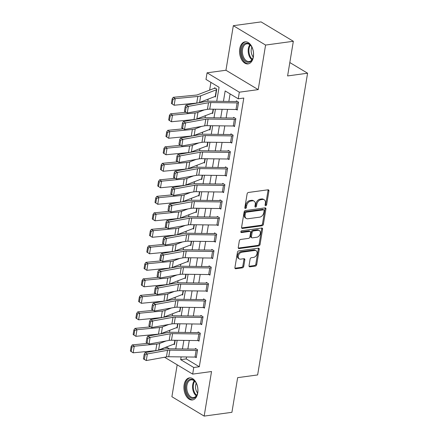 <?xml version="1.0" encoding="UTF-8"?>
<svg xmlns="http://www.w3.org/2000/svg" width="438" height="438" viewBox="0 0 438 438"><rect width="100%" height="100%" fill="white"/><g stroke="black" fill="none" stroke-linecap="round" stroke-linejoin="round"><path stroke-width="0.66" d="M265.713 205.729A0.98 0.69 121 0 0 266.627 204.716L268.905 190.946A1.402 0.986 121 0 0 268.538 189.889A1.402 0.986 121 0 0 268.034 189.796L248.417 192.468A1.402 0.986 121 0 0 247.114 193.914L244.831 207.683A0.98 0.69 121 0 0 245.088 208.422A0.98 0.69 121 0 0 245.444 208.488A0.98 0.69 121 0 0 246.359 207.475L246.654 205.696A4.489 3.148 121 0 1 250.826 201.075L252.463 200.85A4.489 3.148 121 0 1 254.084 201.151A4.489 3.148 121 0 1 255.261 204.524L254.965 206.303A0.98 0.69 121 0 0 255.223 207.043A0.98 0.69 121 0 0 255.578 207.108A0.98 0.69 121 0 0 256.493 206.095L256.788 204.316A4.489 3.148 121 0 1 260.96 199.69L262.597 199.471A4.489 3.148 121 0 1 264.218 199.772A4.489 3.148 121 0 1 265.395 203.139L265.099 204.924A0.98 0.69 121 0 0 265.357 205.663A0.98 0.69 121 0 0 265.713 205.729M265.089 205.126A0.98 0.69 121 0 0 265.756 204.19L268.034 190.421A1.402 0.986 121 0 0 268.001 189.802M244.82 207.886A0.98 0.69 121 0 0 245.488 206.955L245.784 205.17L246.654 205.696M254.954 206.506A0.98 0.69 121 0 0 255.622 205.57L255.918 203.79L256.788 204.316M197.73 393.001A11.142 6.909 -97.8 0 0 189.424 377.879A11.142 6.909 -97.8 0 0 184.124 384.832A11.142 6.909 -97.8 0 0 192.43 399.96A11.142 6.909 -97.8 0 0 197.73 393.001M253.361 56.951A11.142 6.909 -97.8 0 0 245.056 41.824A11.142 6.909 -97.8 0 0 239.756 48.782A11.142 6.909 -97.8 0 0 248.061 63.904A11.142 6.909 -97.8 0 0 253.361 56.951M249.025 265.674A1.402 0.986 121 0 0 249.392 266.726A1.402 0.986 121 0 0 249.901 266.824L255.403 266.074A1.402 0.986 121 0 0 256.706 264.629L259.241 249.331A1.402 0.986 121 0 0 258.874 248.28A1.402 0.986 121 0 0 258.365 248.187L238.748 250.859A1.402 0.986 121 0 0 237.445 252.304L234.916 267.596A1.402 0.986 121 0 0 235.283 268.653A1.402 0.986 121 0 0 235.792 268.746L242.438 267.837A1.402 0.986 121 0 0 243.742 266.392L244.826 259.849A1.402 0.986 121 0 0 244.459 258.798A1.402 0.986 121 0 0 243.95 258.699L240.654 259.148A3.75 2.633 121 0 1 239.296 258.902A3.75 2.633 121 0 1 238.551 255.19A3.75 2.633 121 0 1 241.803 252.217L254.713 250.454A3.75 2.633 121 0 1 256.071 250.706A3.75 2.633 121 0 1 256.816 254.418A3.75 2.633 121 0 1 253.564 257.391L251.412 257.686A1.402 0.986 121 0 0 250.109 259.126L249.025 265.674M186.55 356.965L186.232 358.892L199.312 366.748L193.76 367.504L192.665 374.107L164.589 357.244M293.34 41.276L265.587 45.059L233.323 25.683L261.081 21.9L293.34 41.276L287.602 75.938L307.585 73.212L257.637 374.933L237.653 377.655L231.916 412.317L204.163 416.1L211.538 371.534L192.665 374.107M233.323 25.683L225.948 70.25L258.212 89.62L265.587 45.059M258.212 89.62L239.334 92.194L238.245 98.796L225.165 90.94L223.435 101.37M199.312 366.748L243.796 98.041L238.245 98.796M262.077 225.762A1.402 0.986 121 0 0 263.38 224.316L265.915 209.025A1.402 0.986 121 0 0 265.543 207.973A1.402 0.986 121 0 0 265.039 207.875L245.422 210.552A1.402 0.986 121 0 0 244.119 211.992L241.59 227.289A1.402 0.986 121 0 0 241.957 228.34A1.402 0.986 121 0 0 242.46 228.439L262.077 225.762L261.207 225.241A1.402 0.986 121 0 0 262.51 223.796L265.039 208.499A1.402 0.986 121 0 0 265.006 207.88M262.576 229.178L260.046 244.475A1.402 0.986 121 0 1 258.743 245.915L239.126 248.592A1.402 0.986 121 0 1 238.617 248.494A1.402 0.986 121 0 1 238.25 247.443L239.334 240.9A1.402 0.986 121 0 1 240.637 239.455L248.592 238.371A1.402 0.986 121 0 0 249.895 236.925L250.618 232.583A1.402 0.986 121 0 0 250.251 231.527A1.402 0.986 121 0 0 249.742 231.434L241.458 232.562A0.98 0.69 121 0 1 241.103 232.496A0.98 0.69 121 0 1 240.911 231.527A0.98 0.69 121 0 1 241.76 230.749L261.7 228.034A1.402 0.986 121 0 1 262.209 228.127A1.402 0.986 121 0 1 262.576 229.178L261.705 228.652L259.176 243.95L260.046 244.475M177.182 364.81L171.899 396.724L204.163 416.1M230.098 93.907L228.85 101.441M227.536 109.385L226.118 117.942M224.804 125.892L223.385 134.45M222.071 142.394L220.653 150.957M219.339 158.901L217.921 167.458M216.607 175.408L215.189 183.965M213.875 191.91L212.457 200.473M211.143 208.417L209.725 216.974M208.411 224.924L206.993 233.481M205.674 241.426L204.261 249.989M202.942 257.933L201.529 266.496M200.21 274.44L198.792 282.997M197.478 290.947L196.06 299.504M194.746 307.449L193.328 316.012M192.014 323.956L190.596 332.513M189.282 340.463L187.864 349.02M236.274 109.489L237.248 110.075L238.557 102.153L236.378 100.844L236.268 101.507L237.254 101.37M233.542 125.996L234.516 126.582L235.825 118.66L233.646 117.351L233.536 118.014L234.522 117.877M230.81 142.503L231.784 143.089L233.093 135.167L230.914 133.858L230.804 134.515L231.79 134.384M228.078 159.01L229.052 159.596L230.361 151.674L228.182 150.36L228.072 151.022L229.058 150.886M225.34 175.512L226.32 176.098L227.629 168.176L225.45 166.867L225.34 167.53L226.326 167.393M222.608 192.019L223.588 192.605L224.897 184.683L222.718 183.374L222.608 184.031L223.594 183.9M219.876 208.526L220.851 209.112L222.165 201.19L219.986 199.876L219.876 200.538L220.861 200.407M217.144 225.028L218.119 225.614L219.433 217.691L217.253 216.383L217.144 217.045L218.129 216.909M214.412 241.535L215.386 242.121L216.701 234.199L214.521 232.89L214.412 233.547L215.397 233.416M211.68 258.042L212.654 258.628L213.968 250.706L211.789 249.397L211.68 250.054L212.665 249.923M208.948 274.544L209.922 275.13L211.236 267.207L209.057 265.899L208.948 266.561L209.933 266.424M206.216 291.051L207.19 291.637L208.504 283.715L206.32 282.406L206.21 283.068L207.196 282.932M203.484 307.558L204.458 308.144L205.772 300.222L203.588 298.913L203.478 299.57L204.464 299.439M200.752 324.065L201.726 324.651L203.035 316.723L200.856 315.415L200.746 316.077L201.732 315.94M198.02 340.567L198.994 341.153L200.303 333.23L198.124 331.922L198.014 332.584L199 332.447M195.288 357.074L196.262 357.66L197.571 349.738L195.392 348.429L195.282 349.086L196.268 348.955M210.913 82.388L209.632 90.129M208.138 99.147L207.793 101.249M205.406 115.654L205.061 117.751M202.674 132.156L202.329 134.258M199.942 148.663L199.597 150.765M197.209 165.17L196.865 167.267M194.477 181.671L194.133 183.774M191.745 198.179L191.395 200.281M189.013 214.686L188.663 216.783M186.281 231.187L185.931 233.29M183.549 247.694L183.199 249.797M180.817 264.202L180.467 266.299M178.085 280.709L177.735 282.806M175.353 297.21L175.003 299.313M172.616 313.717L172.271 315.82M169.884 330.225L169.539 332.322M167.152 346.726L167.048 347.372L169.402 348.79M214.779 96.584L215.447 96.984L216.761 89.062L214.582 87.753L214.472 88.416A4.999 1.747 9.4 0 0 213.426 88.668L197.762 94.712A7.145 2.497 -170.6 0 1 195.857 95.117L173.256 97.302L175.233 98.638L197.834 96.453A10.715 3.745 9.4 0 0 200.686 95.845L216.35 89.795A1.429 0.498 -170.6 0 1 216.651 89.724L215.556 96.327A1.429 0.498 -170.6 0 0 215.261 96.398L199.597 102.443A10.715 3.745 9.4 0 1 196.739 103.056L174.138 105.24L172.189 103.998L172.955 99.377L172.167 98.84L171.4 103.461L172.189 103.998M212.047 113.092L212.715 113.491L213.426 109.21L212.824 112.834A1.429 0.498 -170.6 0 0 212.529 112.905L196.865 118.95A10.715 3.745 9.4 0 1 194.007 119.558L171.406 121.742L169.457 120.499L170.223 115.878L169.435 115.347L168.668 119.968L169.457 120.499M209.315 129.593L209.983 129.998L210.694 125.711L210.092 129.336A1.429 0.498 -170.6 0 0 209.797 129.407L194.133 135.457A10.715 3.745 9.4 0 1 191.275 136.065L168.674 138.249L166.725 137.006L167.491 132.386L166.703 131.854L165.936 136.475L166.725 137.006M206.583 146.1L207.251 146.5L207.962 142.219L207.36 145.843A1.429 0.498 -170.6 0 0 207.059 145.914L191.401 151.964A10.715 3.745 9.4 0 1 188.543 152.572L165.942 154.756L163.993 153.514L164.759 148.893L163.965 148.356L163.204 152.977L163.993 153.514M203.845 162.607L204.519 163.007L205.225 158.726L204.628 162.35A1.429 0.498 -170.6 0 0 204.327 162.421L188.668 168.466A10.715 3.745 9.4 0 1 185.811 169.079L163.21 171.263L161.261 170.021L162.027 165.394L161.233 164.863L160.472 169.484L161.261 170.021M201.113 179.109L201.787 179.514L202.493 175.227L201.896 178.852A1.429 0.498 -170.6 0 0 201.595 178.923L185.931 184.973A10.715 3.745 9.4 0 1 183.079 185.581L160.478 187.765L158.529 186.522L159.295 181.901L158.501 181.37L157.74 185.991L158.529 186.522M198.381 195.616L199.055 196.021L199.761 191.734L199.164 195.359A1.429 0.498 -170.6 0 0 198.863 195.43L183.199 201.48A10.715 3.745 9.4 0 1 180.346 202.088L157.746 204.272L155.797 203.029L156.558 198.409L155.769 197.872L155.003 202.498L155.797 203.029M195.649 212.123L196.323 212.523L197.029 208.242L196.432 211.866A1.429 0.498 -170.6 0 0 196.131 211.937L180.467 217.982A10.715 3.745 9.4 0 1 177.609 218.595L155.014 220.779L153.065 219.537L153.826 214.91L153.037 214.379L152.271 219L153.065 219.537M192.917 228.625L193.591 229.03L194.297 224.743L193.7 228.368A1.429 0.498 -170.6 0 0 193.399 228.439L177.735 234.489A10.715 3.745 9.4 0 1 174.877 235.096L152.282 237.281L150.333 236.038L151.094 231.417L150.305 230.886L149.539 235.507L150.333 236.038M190.185 245.132L190.859 245.537L191.565 241.25L190.968 244.875A1.429 0.498 -170.6 0 0 190.667 244.946L175.003 250.996A10.715 3.745 9.4 0 1 172.145 251.604L149.55 253.788L147.595 252.545L148.362 247.924L147.573 247.388L146.807 252.014L147.595 252.545M187.453 261.639L188.121 262.039L188.833 257.758L188.231 261.382A1.429 0.498 -170.6 0 0 187.935 261.453L172.271 267.498A10.715 3.745 9.4 0 1 169.413 268.111L146.812 270.295L144.863 269.052L145.63 264.432L144.841 263.895L144.075 268.516L144.863 269.052M184.721 278.141L185.389 278.546L186.101 274.259L185.498 277.884A1.429 0.498 -170.6 0 0 185.203 277.96L169.539 284.005A10.715 3.745 9.4 0 1 166.681 284.612L144.08 286.797L142.131 285.554L142.898 280.933L142.109 280.402L141.343 285.023L142.131 285.554M181.989 294.648L182.657 295.053L183.369 290.766L182.766 294.391A1.429 0.498 -170.6 0 0 182.471 294.462L166.807 300.512A10.715 3.745 9.4 0 1 163.949 301.12L141.348 303.304L139.399 302.061L140.165 297.44L139.377 296.909L138.611 301.53L139.399 302.061M179.257 311.155L179.925 311.555L180.637 307.273L180.034 310.898A1.429 0.498 -170.6 0 0 179.739 310.969L164.075 317.013A10.715 3.745 9.4 0 1 161.217 317.627L138.616 319.811L136.667 318.568L137.433 313.947L136.645 313.411L135.879 318.032L136.667 318.568M176.525 327.662L177.193 328.062L177.905 323.781L177.302 327.405A1.429 0.498 -170.6 0 0 177.007 327.476L161.343 333.521A10.715 3.745 9.4 0 1 158.485 334.128L135.884 336.318L133.935 335.07L134.701 330.449L133.913 329.918L133.147 334.539L133.935 335.07M173.793 344.164L174.461 344.569L175.173 340.282L174.57 343.907A1.429 0.498 -170.6 0 0 174.275 343.978L158.611 350.028A10.715 3.745 9.4 0 1 155.753 350.635L133.152 352.82L131.203 351.577L131.969 346.956L131.176 346.425L130.415 351.046L131.203 351.577M307.585 73.212L289.819 62.546M161.228 349.738L161.359 348.966M167.048 347.372L164.628 347.701M216.739 101.287L219.06 87.277L205.98 79.42L207.075 72.817L239.334 92.194M225.948 70.25L207.075 72.817M181.135 356.899L180.68 359.653L193.76 367.504M222.121 109.319L220.703 117.877M219.389 125.821L217.971 134.384M216.657 142.328L215.239 150.886M213.925 158.835L212.507 167.393M211.193 175.337L209.775 183.9M208.461 191.844L207.043 200.401M205.729 208.351L204.311 216.909M202.997 224.853L201.579 233.416M200.265 241.36L198.847 249.917M197.527 257.867L196.114 266.424M194.795 274.369L193.382 282.932M192.063 290.876L190.645 299.433M189.331 307.383L187.913 315.94M186.599 323.89L185.181 332.447M183.867 340.392L182.449 348.955M175.753 348.867L177.171 340.31M178.485 332.36L179.903 323.802M181.217 315.858L182.635 307.295M183.949 299.351L185.367 290.794M186.681 282.844L188.099 274.287M189.413 266.342L190.831 257.779M192.151 249.835L193.563 241.278M194.883 233.328L196.295 224.771M197.615 216.826L199.033 208.264M200.347 200.319L201.765 191.762M203.079 183.812L204.497 175.255M205.811 167.311L207.229 158.748M208.543 150.803L209.961 142.246M211.275 134.296L212.693 125.739M214.007 117.789L215.425 109.232M162.29 348.604L163.494 349.332M186.232 358.892L180.68 359.653M264.218 199.772L263.347 199.246A4.489 3.148 121 0 0 261.721 198.945L262.597 199.471M255.918 203.79A4.489 3.148 121 0 1 260.09 199.17L261.721 198.945M254.084 201.151L253.213 200.626A4.489 3.148 121 0 0 251.587 200.325L252.463 200.85M245.784 205.17A4.489 3.148 121 0 1 249.956 200.549L251.587 200.325M241.623 227.908L261.207 225.241M264.152 210.656A0.98 0.69 121 0 0 263.895 209.922A0.98 0.69 121 0 0 263.539 209.857L246.32 212.2A0.98 0.69 121 0 0 245.411 213.213L245.099 215.091A4.489 3.148 121 0 0 246.276 218.463A4.489 3.148 121 0 0 247.897 218.765L259.668 217.16A4.489 3.148 121 0 0 263.84 212.539L264.152 210.656M263.895 209.922L263.024 209.397A0.98 0.69 121 0 0 262.669 209.331L263.539 209.857M246.276 218.463L245.4 217.938A4.489 3.148 121 0 1 244.223 214.571L244.535 212.687A0.98 0.69 121 0 1 245.45 211.68L262.669 209.331M238.288 248.061L257.867 245.395A1.402 0.986 121 0 0 259.176 243.95M250.251 231.527L249.375 231.007A1.402 0.986 121 0 0 248.872 230.914L240.834 232.009M256.849 237.243A3.75 2.633 121 0 0 260.095 234.27A3.75 2.633 121 0 0 259.351 230.563A3.75 2.633 121 0 0 257.998 230.311L253.449 230.93A1.402 0.986 121 0 0 252.14 232.375L251.423 236.717A1.402 0.986 121 0 0 251.79 237.768A1.402 0.986 121 0 0 252.299 237.861L256.849 237.243M259.351 230.563L258.48 230.038A3.75 2.633 121 0 0 257.122 229.786L257.998 230.311M251.79 237.768L250.919 237.248A1.402 0.986 121 0 1 250.552 236.191L251.27 231.85A1.402 0.986 121 0 1 252.573 230.404L257.122 229.786M261.705 228.652A1.402 0.986 121 0 0 261.667 228.034M256.071 250.706L255.201 250.186A3.75 2.633 121 0 0 253.843 249.934L254.713 250.454M239.296 258.902L238.425 258.376A3.75 2.633 121 0 1 237.681 254.664A3.75 2.633 121 0 1 240.927 251.691L253.843 249.934M234.949 268.215L241.562 267.317A1.402 0.986 121 0 0 242.871 265.871L243.955 259.323A1.402 0.986 121 0 0 243.917 258.705M249.063 266.293L254.533 265.548A1.402 0.986 121 0 0 255.836 264.103L258.371 248.811A1.402 0.986 121 0 0 258.332 248.187M215.458 88.279L214.472 88.416M172.955 99.377L175.233 98.638L174.138 105.24M172.167 98.84L173.256 97.302M236.016 109.489L237.111 102.892A4.999 1.747 -170.6 0 0 238.453 102.815L237.358 109.418A4.999 1.747 -170.6 0 1 236.016 109.489L209.736 109.161A7.145 2.497 9.4 0 0 207.431 109.33L187.261 112.971L184.403 111.334L185.356 111.843L186.123 107.222L185.17 106.713L184.403 111.334M237.111 102.892L210.826 102.558A7.145 2.497 9.4 0 0 208.526 102.727L188.356 106.368L185.98 105.093L206.15 101.446A10.715 3.745 -170.6 0 1 209.605 101.194L235.885 101.528A1.429 0.498 9.4 0 0 236.268 101.507M186.123 107.222L188.356 106.368L187.261 112.971L185.356 111.843M185.98 105.093L185.17 106.713M186.035 112.309L170.524 113.809L172.501 115.145L195.102 112.96A10.715 3.745 9.4 0 0 197.954 112.347L204.327 109.889M170.223 115.878L172.501 115.145L171.406 121.742M169.435 115.347L170.524 113.809M183.298 128.816L167.792 130.316L169.769 131.646L192.364 129.462A10.715 3.745 9.4 0 0 195.222 128.854L201.595 126.396M167.491 132.386L169.769 131.646L168.674 138.249M166.703 131.854L167.792 130.316M180.566 145.323L165.06 146.823L167.037 148.154L189.632 145.969A10.715 3.745 9.4 0 0 192.49 145.361L198.863 142.898M164.759 148.893L167.037 148.154L165.942 154.756M163.965 148.356L165.06 146.823M233.284 125.996L234.379 119.393A4.999 1.747 -170.6 0 0 235.715 119.322L234.626 125.925A4.999 1.747 -170.6 0 1 233.284 125.996L206.999 125.668A7.145 2.497 9.4 0 0 204.699 125.832L184.529 129.478L181.671 127.836L182.624 128.35L183.391 123.73L182.438 123.215L181.671 127.836M234.379 119.393L208.094 119.065A7.145 2.497 9.4 0 0 205.794 119.229L185.624 122.875L183.248 121.594L203.418 117.953A10.715 3.745 -170.6 0 1 206.873 117.702L233.153 118.03A1.429 0.498 9.4 0 0 233.536 118.014M183.391 123.73L185.624 122.875L184.529 129.478L182.624 128.35M183.248 121.594L182.438 123.215M230.552 142.503L231.647 135.9A4.999 1.747 -170.6 0 0 232.983 135.824L231.894 142.427A4.999 1.747 -170.6 0 1 230.552 142.503L204.267 142.169A7.145 2.497 9.4 0 0 201.967 142.339L181.797 145.985L178.939 144.343L179.892 144.852L180.653 140.231L179.706 139.722L178.939 144.343M231.647 135.9L205.362 135.572A7.145 2.497 9.4 0 0 203.057 135.736L182.887 139.383L180.516 138.101L200.686 134.461A10.715 3.745 -170.6 0 1 204.141 134.209L230.421 134.537A1.429 0.498 9.4 0 0 230.804 134.515M180.653 140.231L182.887 139.383L181.797 145.985L179.892 144.852M180.516 138.101L179.706 139.722M227.82 159.01L228.915 152.408A4.999 1.747 -170.6 0 0 230.251 152.331L229.162 158.934A4.999 1.747 -170.6 0 1 227.82 159.01L201.535 158.676A7.145 2.497 9.4 0 0 199.235 158.846L179.065 162.487L176.207 160.85L177.16 161.359L177.921 156.738L176.974 156.229L176.207 160.85M228.915 152.408L202.63 152.074A7.145 2.497 9.4 0 0 200.325 152.243L180.155 155.884L177.784 154.609L197.954 150.962A10.715 3.745 -170.6 0 1 201.403 150.71L227.689 151.044A1.429 0.498 9.4 0 0 228.072 151.022M177.921 156.738L180.155 155.884L179.065 162.487L177.16 161.359M177.784 154.609L176.974 156.229M177.833 161.825L162.328 163.325L164.305 164.661L186.9 162.476A10.715 3.745 9.4 0 0 189.758 161.863L196.131 159.405M162.027 165.394L164.305 164.661L163.21 171.263M161.233 164.863L162.328 163.325M225.088 175.512L226.183 168.909A4.999 1.747 -170.6 0 0 227.519 168.838L226.43 175.441A4.999 1.747 -170.6 0 1 225.088 175.512L198.803 175.184A7.145 2.497 9.4 0 0 196.503 175.348L176.333 178.994L173.475 177.352L174.428 177.866L175.189 173.245L174.242 172.731L173.475 177.352M226.183 168.909L199.898 168.581A7.145 2.497 9.4 0 0 197.593 168.745L177.423 172.391L175.052 171.116L195.222 167.469A10.715 3.745 -170.6 0 1 198.671 167.217L224.957 167.551A1.429 0.498 9.4 0 0 225.34 167.53M175.189 173.245L177.423 172.391L176.333 178.994L174.428 177.866M175.052 171.116L174.242 172.731M243.227 58.697A9.641 5.984 82.2 0 1 242.937 45.448A9.641 5.984 82.2 0 1 251.335 46.258A9.641 5.984 82.2 0 1 251.669 46.795A9.641 5.984 82.2 0 1 252.929 57.953A9.641 5.984 82.2 0 1 243.227 58.697M251.472 46.466A8.93 5.541 -97.8 0 0 246.797 43.822A8.93 5.541 -97.8 0 0 242.597 49.144A8.93 5.541 -97.8 0 0 244.092 58.177A8.93 5.541 -97.8 0 0 249.206 61.517A8.93 5.541 -97.8 0 0 253.005 57.717M253.197 56.978A7.03 4.364 82.2 0 1 252.507 55.976A7.03 4.364 82.2 0 1 251.855 47.129M245.844 41.791A11.07 6.866 -97.8 0 0 240.73 48.454A11.07 6.866 -97.8 0 0 242.603 59.579A11.07 6.866 -97.8 0 0 248.833 63.729M197.702 392.333A9.641 5.984 82.2 0 1 197.297 394.003A9.641 5.984 82.2 0 1 189.769 397.321A9.641 5.984 82.2 0 1 185.931 385.259A9.641 5.984 82.2 0 1 195.704 382.308A9.641 5.984 82.2 0 1 197.702 392.333M195.841 382.522A8.93 5.541 -97.8 0 0 191.165 379.872A8.93 5.541 -97.8 0 0 186.922 385.445A8.93 5.541 -97.8 0 0 193.574 397.567A8.93 5.541 -97.8 0 0 197.374 393.767M197.565 393.028A7.03 4.364 82.2 0 1 195.66 385.111A7.03 4.364 82.2 0 1 196.224 383.179M190.212 377.841A11.07 6.866 -97.8 0 0 185.055 384.739A11.07 6.866 -97.8 0 0 193.202 399.779M175.101 178.332L159.596 179.832L161.567 181.162L184.168 178.978A10.715 3.745 9.4 0 0 187.026 178.37L193.399 175.912M159.295 181.901L161.567 181.162L160.478 187.765M158.501 181.37L159.596 179.832M172.369 194.839L156.864 196.339L158.835 197.669L181.436 195.485A10.715 3.745 9.4 0 0 184.294 194.877L190.667 192.419M156.558 198.409L158.835 197.669L157.746 204.272M155.769 197.872L156.864 196.339M169.637 211.34L154.132 212.841L156.103 214.177L178.704 211.992A10.715 3.745 9.4 0 0 181.562 211.379L187.929 208.921M153.826 214.91L156.103 214.177L155.014 220.779M153.037 214.379L154.132 212.841M166.905 227.848L151.4 229.348L153.371 230.678L175.972 228.494A10.715 3.745 9.4 0 0 178.83 227.886L185.197 225.428M151.094 231.417L153.371 230.678L152.282 237.281M150.305 230.886L151.4 229.348M164.173 244.355L148.668 245.855L150.639 247.185L173.24 245.001A10.715 3.745 9.4 0 0 176.098 244.393L182.465 241.935M148.362 247.924L150.639 247.185L149.55 253.788M147.573 247.388L148.668 245.855M222.356 192.019L223.451 185.416A4.999 1.747 -170.6 0 0 224.787 185.34L223.698 191.943A4.999 1.747 -170.6 0 1 222.356 192.019L196.071 191.691A7.145 2.497 9.4 0 0 193.771 191.855L173.601 195.501L170.743 193.859L171.691 194.368L172.457 189.747L171.51 189.238L170.743 193.859M223.451 185.416L197.166 185.088A7.145 2.497 9.4 0 0 194.861 185.252L174.691 188.898L172.32 187.617L192.49 183.976A10.715 3.745 -170.6 0 1 195.939 183.725L222.225 184.053A1.429 0.498 9.4 0 0 222.608 184.031M172.457 189.747L174.691 188.898L173.601 195.501L171.691 194.368M172.32 187.617L171.51 189.238M219.624 208.526L220.714 201.923A4.999 1.747 -170.6 0 0 222.055 201.847L220.96 208.45A4.999 1.747 -170.6 0 1 219.624 208.526L193.339 208.192A7.145 2.497 9.4 0 0 191.039 208.362L170.869 212.003L168.011 210.366L168.959 210.875L169.725 206.254L168.778 205.745L168.011 210.366M220.714 201.923L194.434 201.589A7.145 2.497 9.4 0 0 192.129 201.759L171.959 205.4L169.583 204.124L189.753 200.478A10.715 3.745 -170.6 0 1 193.207 200.232L219.493 200.56A1.429 0.498 9.4 0 0 219.876 200.538M169.725 206.254L171.959 205.4L170.869 212.003L168.959 210.875M169.583 204.124L168.778 205.745M216.892 225.028L217.982 218.425A4.999 1.747 -170.6 0 0 219.323 218.354L218.228 224.957A4.999 1.747 -170.6 0 1 216.892 225.028L190.607 224.699A7.145 2.497 9.4 0 0 188.302 224.864L168.132 228.51L165.279 226.868L166.226 227.382L166.993 222.761L166.046 222.247L165.279 226.868M217.982 218.425L191.702 218.097A7.145 2.497 9.4 0 0 189.397 218.266L169.227 221.907L166.851 220.632L187.021 216.985A10.715 3.745 -170.6 0 1 190.475 216.733L216.761 217.067A1.429 0.498 9.4 0 0 217.144 217.045M166.993 222.761L169.227 221.907L168.132 228.51L166.226 227.382M166.851 220.632L166.046 222.247M214.16 241.535L215.25 234.932A4.999 1.747 -170.6 0 0 216.591 234.861L215.496 241.458A4.999 1.747 -170.6 0 1 214.16 241.535L187.875 241.207A7.145 2.497 9.4 0 0 185.57 241.371L165.4 245.017L162.547 243.375L163.494 243.889L164.261 239.263L163.308 238.754L162.547 243.375M215.25 234.932L188.97 234.604A7.145 2.497 9.4 0 0 186.665 234.768L166.495 238.414L164.119 237.133L184.288 233.492A10.715 3.745 -170.6 0 1 187.743 233.24L214.029 233.569A1.429 0.498 9.4 0 0 214.412 233.547M164.261 239.263L166.495 238.414L165.4 245.017L163.494 243.889M164.119 237.133L163.308 238.754M211.428 258.042L212.518 251.439A4.999 1.747 -170.6 0 0 213.859 251.363L212.764 257.966A4.999 1.747 -170.6 0 1 211.428 258.042L185.143 257.708A7.145 2.497 9.4 0 0 182.838 257.878L162.668 261.519L159.815 259.882L160.762 260.391L161.529 255.77L160.576 255.261L159.815 259.882M212.518 251.439L186.232 251.105A7.145 2.497 9.4 0 0 183.933 251.275L163.763 254.921L161.387 253.64L181.556 249.994A10.715 3.745 -170.6 0 1 185.011 249.748L211.297 250.076A1.429 0.498 9.4 0 0 211.68 250.054M161.529 255.77L163.763 254.921L162.668 261.519L160.762 260.391M161.387 253.64L160.576 255.261M161.441 260.862L145.936 262.357L147.907 263.692L170.508 261.508A10.715 3.745 9.4 0 0 173.366 260.9L179.733 258.436M145.63 264.432L147.907 263.692L146.812 270.295M144.841 263.895L145.936 262.357M208.691 274.544L209.786 267.941A4.999 1.747 -170.6 0 0 211.127 267.87L210.032 274.473A4.999 1.747 -170.6 0 1 208.691 274.544L182.411 274.215A7.145 2.497 9.4 0 0 180.106 274.385L159.936 278.026L157.083 276.389L158.03 276.898L158.797 272.277L157.844 271.763L157.083 276.389M209.786 267.941L183.5 267.613A7.145 2.497 9.4 0 0 181.201 267.782L161.031 271.423L158.655 270.147L178.824 266.501A10.715 3.745 -170.6 0 1 182.279 266.249L208.565 266.583A1.429 0.498 9.4 0 0 208.948 266.561M158.797 272.277L161.031 271.423L159.936 278.026L158.03 276.898M158.655 270.147L157.844 271.763M158.709 277.363L143.199 278.864L145.175 280.2L167.776 278.01A10.715 3.745 9.4 0 0 170.634 277.402L177.001 274.944M142.898 280.933L145.175 280.2L144.08 286.797M142.109 280.402L143.199 278.864M205.959 291.051L207.054 284.448A4.999 1.747 -170.6 0 0 208.395 284.377L207.3 290.98A4.999 1.747 -170.6 0 1 205.959 291.051L179.679 290.722A7.145 2.497 9.4 0 0 177.374 290.887L157.204 294.533L154.346 292.891L155.298 293.405L156.065 288.784L155.112 288.27L154.346 292.891M207.054 284.448L180.768 284.12A7.145 2.497 9.4 0 0 178.469 284.284L158.299 287.93L155.923 286.649L176.092 283.008A10.715 3.745 -170.6 0 1 179.547 282.756L205.833 283.085A1.429 0.498 9.4 0 0 206.21 283.068M156.065 288.784L158.299 287.93L157.204 294.533L155.298 293.405M155.923 286.649L155.112 288.27M155.977 293.871L140.467 295.371L142.443 296.701L165.044 294.517A10.715 3.745 9.4 0 0 167.902 293.909L174.269 291.451M140.165 297.44L142.443 296.701L141.348 303.304M139.377 296.909L140.467 295.371M203.227 307.558L204.322 300.955A4.999 1.747 -170.6 0 0 205.663 300.879L204.568 307.481A4.999 1.747 -170.6 0 1 203.227 307.558L176.947 307.224A7.145 2.497 9.4 0 0 174.642 307.394L154.472 311.035L151.614 309.398L152.566 309.907L153.333 305.286L152.38 304.777L151.614 309.398M204.322 300.955L178.036 300.621A7.145 2.497 9.4 0 0 175.737 300.791L155.567 304.437L153.191 303.156L173.36 299.515A10.715 3.745 -170.6 0 1 176.815 299.264L203.101 299.592A1.429 0.498 9.4 0 0 203.478 299.57M153.333 305.286L155.567 304.437L154.472 311.035L152.566 309.907M153.191 303.156L152.38 304.777M153.245 310.378L137.735 311.872L139.711 313.208L162.312 311.024A10.715 3.745 9.4 0 0 165.164 310.416L171.537 307.952M137.433 313.947L139.711 313.208L138.616 319.811M136.645 313.411L137.735 311.872M200.494 324.06L201.589 317.462A4.999 1.747 -170.6 0 0 202.931 317.386L201.836 323.989A4.999 1.747 -170.6 0 1 200.494 324.06L174.209 323.731A7.145 2.497 9.4 0 0 171.91 323.901L151.74 327.542L148.882 325.905L149.834 326.414L150.601 321.793L149.648 321.284L148.882 325.905M201.589 317.462L175.304 317.128A7.145 2.497 9.4 0 0 173.005 317.298L152.835 320.939L150.458 319.663L170.628 316.017A10.715 3.745 -170.6 0 1 174.083 315.765L200.363 316.099A1.429 0.498 9.4 0 0 200.746 316.077M150.601 321.793L152.835 320.939L151.74 327.542L149.834 326.414M150.458 319.663L149.648 321.284M150.513 326.879L135.003 328.38L136.979 329.715L159.58 327.531A10.715 3.745 9.4 0 0 162.432 326.918L168.805 324.459M134.701 330.449L136.979 329.715L135.884 336.318M133.913 329.918L135.003 328.38M197.762 340.567L198.857 333.964A4.999 1.747 -170.6 0 0 200.193 333.893L199.104 340.496A4.999 1.747 -170.6 0 1 197.762 340.567L171.477 340.238A7.145 2.497 9.4 0 0 169.178 340.403L149.008 344.049L146.15 342.406L147.102 342.921L147.863 338.3L146.916 337.786L146.15 342.406M198.857 333.964L172.572 333.636A7.145 2.497 9.4 0 0 170.273 333.8L150.103 337.446L147.726 336.165L167.896 332.524A10.715 3.745 -170.6 0 1 171.351 332.272L197.631 332.601A1.429 0.498 9.4 0 0 198.014 332.584M147.863 338.3L150.103 337.446L149.008 344.049L147.102 342.921M147.726 336.165L146.916 337.786M147.776 343.387L132.271 344.887L134.247 346.217L156.842 344.033A10.715 3.745 9.4 0 0 159.7 343.425L166.073 340.967M131.969 346.956L134.247 346.217L133.152 352.82M131.176 346.425L132.271 344.887M195.03 357.074L196.125 350.471A4.999 1.747 -170.6 0 0 197.461 350.395L196.372 356.997A4.999 1.747 -170.6 0 1 195.03 357.074L168.745 356.74A7.145 2.497 9.4 0 0 166.445 356.91L146.276 360.556L143.418 358.914L144.37 359.423L145.131 354.802L144.184 354.293L143.418 358.914M196.125 350.471L169.84 350.143A7.145 2.497 9.4 0 0 167.535 350.307L147.365 353.953L144.994 352.672L165.164 349.031A10.715 3.745 -170.6 0 1 168.619 348.779L194.899 349.108A1.429 0.498 9.4 0 0 195.282 349.086M145.131 354.802L147.365 353.953L146.276 360.556L144.37 359.423M144.994 352.672L144.184 354.293M265.756 204.19L266.627 204.716M245.488 206.955L246.359 207.475M255.622 205.57L256.493 206.095M260.09 199.17L260.96 199.69M249.956 200.549L250.826 201.075M268.034 190.421L268.905 190.946M241.634 227.941L242.46 228.439M265.039 208.499L265.915 209.025M262.51 223.796L263.38 224.316M245.45 211.68L246.32 212.2M244.535 212.687L245.411 213.213M244.223 214.571L245.099 215.091M257.867 245.395L258.743 245.915M238.299 248.094L239.126 248.592M248.872 230.914L249.742 231.434M240.878 232.217L241.458 232.562M252.573 230.404L253.449 230.93M251.27 231.85L252.14 232.375M250.552 236.191L251.423 236.717M240.927 251.691L241.803 252.217M243.955 259.323L244.826 259.849M242.871 265.871L243.742 266.392M241.562 267.317L242.438 267.837M234.96 268.248L235.792 268.746M258.371 248.811L259.241 249.331M255.836 264.103L256.706 264.629M254.533 265.548L255.403 266.074M249.074 266.326L249.901 266.824M197.834 96.453L196.739 103.056M200.686 95.845L199.597 102.443M216.35 89.795L215.261 96.398M209.736 109.161L210.826 102.558M207.431 109.33L208.526 102.727M195.102 112.96L194.007 119.558M197.954 112.347L196.865 118.95M213.136 109.204L212.529 112.905M192.364 129.462L191.275 136.065M195.222 128.854L194.133 135.457M210.404 125.711L209.797 129.407M189.632 145.969L188.543 152.572M192.49 145.361L191.401 151.964M207.672 142.213L207.059 145.914M206.999 125.668L208.094 119.065M204.699 125.832L205.794 119.229M204.267 142.169L205.362 135.572M201.967 142.339L203.057 135.736M201.535 158.676L202.63 152.074M199.235 158.846L200.325 152.243M186.9 162.476L185.811 169.079M189.758 161.863L188.668 168.466M204.94 158.72L204.327 162.421M198.803 175.184L199.898 168.581M196.503 175.348L197.593 168.745M251.921 59.792A8.93 5.541 82.2 0 1 249.879 57.389A8.93 5.541 82.2 0 1 249.868 44.758M250.361 45.174A8.634 5.355 -97.8 0 0 250.558 57.137A8.634 5.355 -97.8 0 0 252.283 59.261M196.284 395.842A8.93 5.541 82.2 0 1 192.704 384.657A8.93 5.541 82.2 0 1 194.237 380.808M194.729 381.224A8.634 5.355 -97.8 0 0 193.432 384.69A8.634 5.355 -97.8 0 0 196.651 395.311M184.168 178.978L183.079 185.581M187.026 178.37L185.931 184.973M202.208 175.227L201.595 178.923M181.436 195.485L180.346 202.088M184.294 194.877L183.199 201.48M199.476 191.729L198.863 195.43M178.704 211.992L177.609 218.595M181.562 211.379L180.467 217.982M196.744 208.236L196.131 211.937M175.972 228.494L174.877 235.096M178.83 227.886L177.735 234.489M194.012 224.743L193.399 228.439M173.24 245.001L172.145 251.604M176.098 244.393L175.003 250.996M191.28 241.245L190.667 244.946M196.071 191.691L197.166 185.088M193.771 191.855L194.861 185.252M193.339 208.192L194.434 201.589M191.039 208.362L192.129 201.759M190.607 224.699L191.702 218.097M188.302 224.864L189.397 218.266M187.875 241.207L188.97 234.604M185.57 241.371L186.665 234.768M185.143 257.708L186.232 251.105M182.838 257.878L183.933 251.275M170.508 261.508L169.413 268.111M173.366 260.9L172.271 267.498M188.548 257.752L187.935 261.453M182.411 274.215L183.5 267.613M180.106 274.385L181.201 267.782M167.776 278.01L166.681 284.612M170.634 277.402L169.539 284.005M185.816 274.259L185.203 277.96M179.679 290.722L180.768 284.12M177.374 290.887L178.469 284.284M165.044 294.517L163.949 301.12M167.902 293.909L166.807 300.512M183.084 290.761L182.471 294.462M176.947 307.224L178.036 300.621M174.642 307.394L175.737 300.791M162.312 311.024L161.217 317.627M165.164 310.416L164.075 317.013M180.352 307.268L179.739 310.969M174.209 323.731L175.304 317.128M171.91 323.901L173.005 317.298M159.58 327.531L158.485 334.128M162.432 326.918L161.343 333.521M177.614 323.775L177.007 327.476M171.477 340.238L172.572 333.636M169.178 340.403L170.273 333.8M156.842 344.033L155.753 350.635M159.7 343.425L158.611 350.028M174.882 340.282L174.275 343.978M168.745 356.74L169.84 350.143M166.445 356.91L167.535 350.307"/></g></svg>
